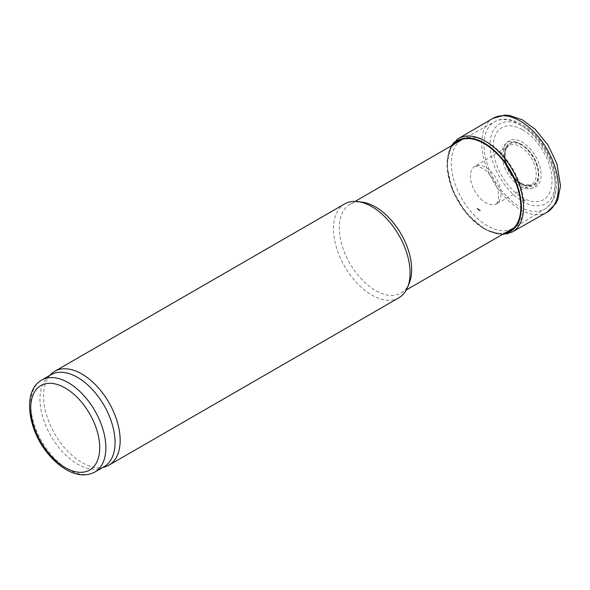 <?xml version="1.0" encoding="UTF-8"?>
<svg xmlns="http://www.w3.org/2000/svg" width="590" height="590" viewBox="0 0 590 590"><rect width="100%" height="100%" fill="white"/><g stroke="black" fill="none" stroke-linecap="round" stroke-linejoin="round"><path stroke-width="0.44" stroke-dasharray="2.95 2.21" d="M520.247 143.886A26.012 15.016 60 0 1 536.17 184.935A26.012 15.016 60 0 1 504.317 166.542A26.012 15.016 60 0 1 520.247 143.886M522.593 129.785A41.617 24.028 60 0 1 548.073 195.467A41.617 24.028 60 0 1 497.105 166.041A41.617 24.028 60 0 1 522.593 129.785M487.465 142.279A51.153 29.537 60 0 1 520.8 187.067A51.153 29.537 60 0 1 513.359 228.16A51.153 29.537 60 0 1 513.042 228.345A51.153 29.537 60 0 1 461.889 198.808A51.153 29.537 60 0 1 461.889 139.742A51.153 29.537 60 0 1 462.206 139.565A51.153 29.537 60 0 1 487.465 142.279M409.283 283.104A51.153 29.537 60 0 1 401.067 292.994A51.153 29.537 60 0 1 349.914 263.457A51.153 29.537 60 0 1 349.914 204.391A51.153 29.537 60 0 1 362.584 202.222M398.87 297.766A54.192 31.285 60 0 1 344.678 266.481A54.192 31.285 60 0 1 344.685 203.911M105.352 466.742A54.192 31.285 60 0 1 54.752 433.871A54.192 31.285 60 0 1 51.588 373.618M104.054 466.727A53.107 30.658 60 0 1 100.536 468.276A53.107 30.658 60 0 1 50.954 436.062A53.107 30.658 60 0 1 47.849 377.017A53.107 30.658 60 0 1 50.954 374.746M524.842 200.283A46.536 26.867 -120 0 0 524.997 200.371L522.46 198.8A46.536 26.867 -120 0 0 524.842 200.283M454.204 144.181A51.891 29.957 -120 0 0 451.49 186.433A51.891 29.957 -120 0 0 483.889 228.183A51.891 29.957 -120 0 0 484.147 228.33A51.891 29.957 -120 0 0 505.357 232.785M482.886 226.051A49.132 28.364 -120 0 0 483.535 226.435L482.886 226.051M477.118 208.779A28.659 16.55 -120 0 0 480.806 211.294L477.118 208.779M515.697 179.39A24.205 13.976 -120 0 0 521.656 184.073A24.205 13.976 -120 0 0 537.387 165.598A24.205 13.976 -120 0 0 509.259 143.525A24.205 13.976 -120 0 0 515.697 179.39M516.692 181.521A26.646 15.384 -120 0 0 522.261 185.71A26.646 15.384 -120 0 0 539.437 164.927A26.646 15.384 -120 0 0 508.145 141.401A26.646 15.384 -120 0 0 516.692 181.521M522.593 126.186A46.027 26.572 60 0 1 550.772 198.83A46.027 26.572 60 0 1 494.405 166.284A46.027 26.572 60 0 1 522.593 126.186M519.576 124.387A50.364 29.08 60 0 1 552.395 168.482A50.364 29.08 60 0 1 545.064 208.934A50.364 29.08 60 0 1 494.398 180.046A50.364 29.08 60 0 1 494.708 121.717A50.364 29.08 60 0 1 519.576 124.387M94.857 472.037A53.107 30.658 60 0 1 41.757 441.372A53.107 30.658 60 0 1 41.757 380.056M525.019 200.976L523.64 200.15A47.289 27.302 -120 0 0 525.019 200.976M492.886 118.354A54.184 31.285 -120 0 0 484.552 161.262A54.184 31.285 -120 0 0 519.23 208.956A54.184 31.285 -120 0 0 520.078 209.457A54.184 31.285 -120 0 0 547.063 212.201M458.378 138.576A53.919 31.13 -120 0 0 450.229 181.816A53.919 31.13 -120 0 0 485.43 229.244A53.919 31.13 -120 0 0 512.297 231.966M452.692 145.052A52.525 30.326 -120 0 0 451.719 187.886A52.525 30.326 -120 0 0 484.058 228.699A52.525 30.326 -120 0 0 484.228 228.802A52.525 30.326 -120 0 0 503.853 233.655M476.986 208.1A27.937 16.129 -120 0 0 480.784 210.719L476.986 208.1M480.702 198.83A21.623 12.486 -120 0 0 485.718 202.709A21.623 12.486 -120 0 0 496.411 203.845A21.623 12.486 -120 0 0 496.529 178.814A21.623 12.486 -120 0 0 474.788 166.395A21.623 12.486 -120 0 0 480.702 198.83M514.148 178.328A22.457 12.965 -120 0 0 520.373 183.379A22.457 12.965 -120 0 0 531.457 184.574A22.457 12.965 -120 0 0 531.597 158.562A22.457 12.965 -120 0 0 509 145.686A22.457 12.965 -120 0 0 514.148 178.328M515.52 178.873A23.659 13.659 -120 0 0 521.575 183.674A23.659 13.659 -120 0 0 536.981 165.724A23.659 13.659 -120 0 0 509.568 143.967A23.659 13.659 -120 0 0 515.52 178.873M462.206 139.565L494.708 121.717C499.442 118.752 508.904 117.122 521.693 124.202C527.335 127.492 532.623 131.99 537.542 137.699C546.082 147.825 551.856 159.071 554.851 171.454C558.708 188.896 555.448 201.397 545.064 208.934L513.359 228.16M401.067 292.994L406.289 289.978M349.914 204.391L355.136 201.374M100.536 468.276L102.395 467.686M47.849 377.017L49.287 375.705M451.07 145.988L446.814 165.502L452.294 189.825L465.997 213.019L484.515 229.304L502.223 234.591M496.411 203.845L498.122 201.146L498.639 195.379C498.27 190.437 496.537 185.29 493.432 179.943C490.511 175.142 487.185 171.447 483.468 168.865L478.099 166.299L474.788 166.395L509 145.686C502.193 148.363 504.48 168.076 515.254 178.416C518.588 181.831 521.892 184.006 525.166 184.943L531.457 184.574L496.411 203.845"/><path stroke-width="0.89" d="M49.287 375.705L51.588 373.618A54.192 31.285 60 0 1 54.752 371.294L344.685 203.911A54.192 31.285 60 0 1 358.101 201.61L362.584 202.222A51.153 29.537 60 0 1 375.491 206.928A51.153 29.537 60 0 1 409.283 283.104L407.572 287.293A54.192 31.285 60 0 1 398.87 297.766L108.944 465.156A54.192 31.285 60 0 1 105.352 466.742L102.395 467.686M358.101 201.61A54.192 31.285 60 0 1 371.774 206.596A54.192 31.285 60 0 1 407.572 287.293M54.752 371.294A54.192 31.285 60 0 1 81.848 373.979A54.192 31.285 60 0 1 117.248 421.732A54.192 31.285 60 0 1 108.944 465.156M41.757 380.056L50.954 374.746A53.107 30.658 60 0 1 77.504 377.379A53.107 30.658 60 0 1 112.196 424.173A53.107 30.658 60 0 1 104.054 466.727L94.857 472.037C86.509 476.396 77.179 475.732 66.884 470.038C60.718 466.587 54.936 461.749 49.545 455.524C27.826 431.231 21.742 390.912 41.757 380.056A53.107 30.658 60 0 1 68.307 382.681A53.107 30.658 60 0 1 102.999 429.483A53.107 30.658 60 0 1 94.857 472.037M505.357 232.785A51.891 29.957 -120 0 0 510.092 170.982A51.891 29.957 -120 0 0 454.204 144.181M65.239 387.991A48.771 28.158 60 0 1 95.108 464.964A48.771 28.158 60 0 1 35.378 430.479A48.771 28.158 60 0 1 65.239 387.991M547.063 212.201A54.184 31.285 -120 0 0 547.173 149.572A54.184 31.285 -120 0 0 492.886 118.354L504.819 115.109L509.517 115.426L522.379 119.873L535.204 129.328L548.029 145.096L556.901 163.725L560.5 185.924L557.852 199.427L555.787 203.58L547.063 212.201L512.297 231.966A53.919 31.13 -120 0 0 512.385 169.655A53.919 31.13 -120 0 0 458.378 138.576L492.886 118.354M503.853 233.655A52.525 30.326 -120 0 0 510.49 170.753A52.525 30.326 -120 0 0 452.692 145.052M406.289 289.978L513.042 228.345M355.136 201.374L461.889 139.742M502.223 234.591L512.297 231.966M458.378 138.576L451.07 145.988"/></g></svg>
